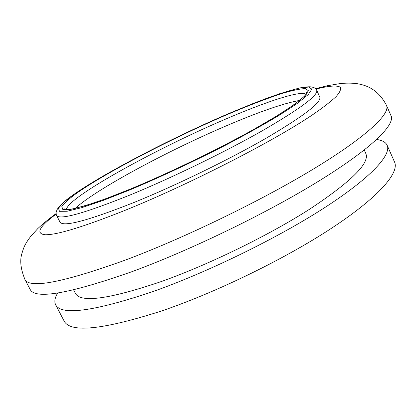 <?xml version="1.0" encoding="UTF-8"?>
<svg xmlns="http://www.w3.org/2000/svg" width="417" height="417" viewBox="0 0 417 417"><rect width="100%" height="100%" fill="white"/><g stroke="black" fill="none" stroke-linecap="round" stroke-linejoin="round"><path stroke-width="0.63" d="M57.661 293.021C54.82 297.821 54.147 301.752 55.638 304.811C61.377 315.794 93.643 311.442 152.434 291.754C206.941 272.525 276.236 238.738 323.243 208.552C370.379 178.288 391.688 154.947 387.143 145.267C385.689 142.192 382.196 140.268 376.671 139.492M73.621 289.888L75.467 293.448C80.783 303.133 109.562 299.104 161.806 281.366C209.438 264.362 269.21 235.125 310.034 208.933C351.119 181.645 369.738 163.229 365.897 153.675L364.265 150.011M24.926 279.499L30.17 289.471C35.283 299.677 69.269 293.724 132.126 271.608C191.137 249.898 267.479 212.816 319.453 180.681C371.583 148.462 395.3 124.772 391.047 115.79L386.528 105.475C390.494 113.805 366.407 136.818 313.965 168.687C261.673 200.473 185.127 237.627 126.169 259.781C63.405 282.424 29.659 288.997 24.926 279.499C20.782 269.33 19.724 260.844 21.752 254.036C23.029 249.575 24.165 246.525 25.156 244.883C26.417 242.381 28.335 239.467 30.921 236.142L37.759 228.62C42.847 223.846 48.951 218.836 56.066 213.598M56.587 215.448L59.985 222.084C63.16 227.281 87.888 220.723 134.18 202.412C175.938 185.44 228.917 159.648 266.103 138.23C303.738 116.082 321.632 102.353 319.776 97.052L316.717 90.254C318.416 95.212 300.365 108.665 262.564 130.62C225.232 151.866 172.158 177.684 130.427 194.854C84.182 213.415 59.568 220.28 56.587 215.448C56.285 215.24 56.123 214.213 56.113 212.378L56.957 209.897C57.843 207.989 60.616 204.966 65.266 200.817C89.759 180.895 163.495 141.764 224.945 115.191L254.313 103.015L279.713 93.689L299.161 88.065C311.066 85.793 312.067 87.242 313.203 87.361C313.996 87.257 316.498 89.332 316.717 90.254M299.568 100.424C283.628 103.312 259.483 111.662 227.129 125.481C168.03 150.626 96.118 189.167 75.232 208.391M55.638 304.811L64.15 321.1C70.457 333.162 103.072 329.738 161.999 310.827C216.579 292.239 285.572 258.556 332.114 227.854C378.782 197.079 399.533 172.732 394.571 162.083L387.143 145.267M305.995 94.367C301.366 89.963 265.775 101.743 224.382 119.643C154.702 149.39 66.167 198.273 66.485 209.636M131.829 188.484L105.543 198.846L84.745 205.909L70.39 209.454L62.811 209.558L61.805 206.53C64.166 203.126 69.253 198.591 77.072 192.915C107.414 171.846 170.199 139.278 223.96 115.962C247.198 105.981 267.062 98.339 283.555 93.043C293.37 90.176 300.688 88.701 305.51 88.618L308.387 90.718L304.817 95.988L294.371 104.432L277.081 115.79L253.593 129.52C217.747 149.432 170.746 172.2 131.829 188.484M224.909 115.217C169.86 139.101 105.663 172.383 74.351 194.072L63.744 202.214L58.495 208.135L59.412 211.304L67.095 211.257L81.774 207.661L103.135 200.426L130.198 189.771C160.43 177.063 194.697 161.035 226.54 144.683C246.968 133.909 264.764 123.953 279.922 114.826L297.649 103.155L308.299 94.508L311.853 89.139L308.783 87.033L299.875 87.982C291.405 89.999 280.896 93.236 268.35 97.698C254.943 102.728 240.463 108.566 224.909 115.217M56.133 214.103C39.214 226.712 35.518 233.598 45.046 234.755C56.676 235.037 83.046 227.02 124.162 210.7C188.025 184.997 272.812 141.629 312.072 115.134C322.669 107.862 330.645 101.717 336.008 96.692C339.876 92.36 341.299 89.212 340.277 87.257C337.186 85.125 328.617 85.892 315.945 89.061M66.47 209.902C65.406 208.834 64.682 208.578 64.301 209.131C63.655 209.642 65.62 209.715 70.207 209.344L75.477 208.333L91.881 203.605C103.108 199.842 116.452 194.781 131.918 188.416C169.302 172.914 216.308 150.214 251.149 130.855C285.791 111.704 306.792 96.452 306.964 92.345C306.297 92.298 306.047 93.022 306.214 94.518M315.596 88.696L327.454 85.714L339.735 83.65C345.943 82.941 351.771 82.952 357.218 83.687C365.777 85.146 377.969 88.811 386.528 105.475"/></g></svg>

